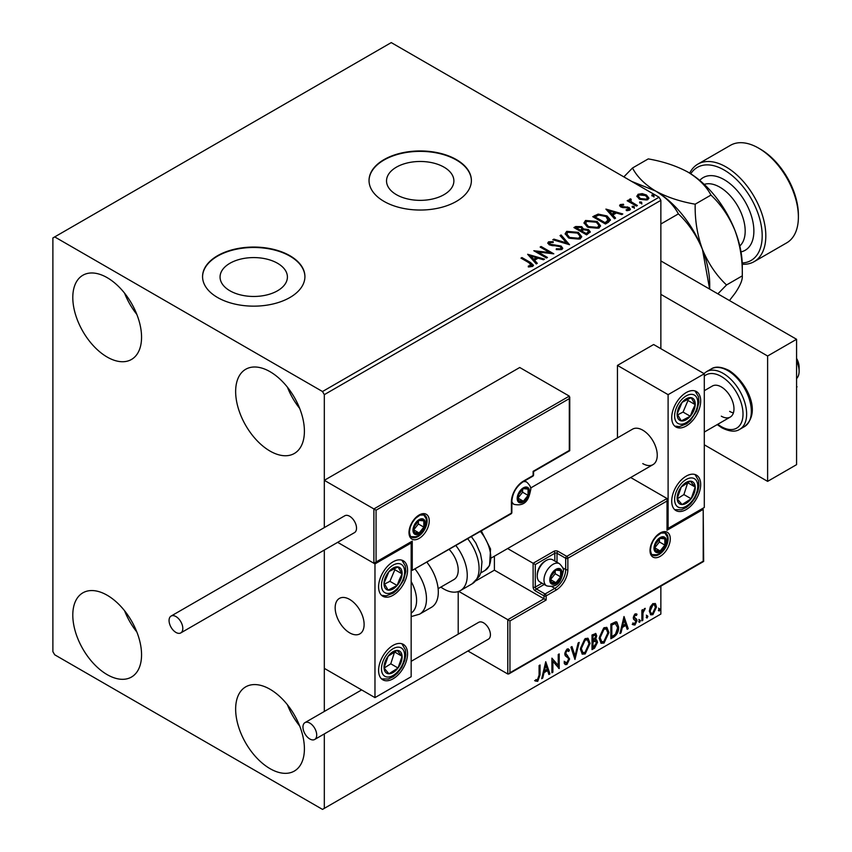 <?xml version="1.0" encoding="UTF-8"?>
<svg xmlns="http://www.w3.org/2000/svg" width="852" height="852" viewBox="0 0 852 852"><rect width="100%" height="100%" fill="white"/><g stroke="black" fill="none" stroke-linecap="round" stroke-linejoin="round"><path stroke-width="1.28" d="M444.02 167.162A33.675 19.447 0 0 0 407.32 162.956A33.675 19.447 0 0 0 386.531 180.912A33.675 19.447 0 0 0 396.393 194.661A33.675 19.447 0 0 0 433.093 198.878A33.675 19.447 0 0 0 453.882 180.912A33.675 19.447 0 0 0 444.02 167.162M277.55 263.279A33.675 19.447 0 0 0 240.85 259.061A33.675 19.447 0 0 0 220.061 277.028A33.675 19.447 0 0 0 229.923 290.777A33.675 19.447 0 0 0 266.623 294.984A33.675 19.447 0 0 0 287.412 277.028A33.675 19.447 0 0 0 277.55 263.279M289.925 255.717A51.184 29.543 0 0 0 234.151 249.306A51.184 29.543 0 0 0 202.563 276.612A51.184 29.543 0 0 0 217.548 297.497A51.184 29.543 0 0 0 273.322 303.908A51.184 29.543 0 0 0 304.92 276.612A51.184 29.543 0 0 0 289.925 255.717M304.92 276.815A51.184 29.543 0 0 0 289.925 256.132A51.184 29.543 0 0 0 234.321 249.689A51.184 29.543 0 0 0 202.563 276.815M456.395 159.601A51.184 29.543 0 0 0 400.621 153.2A51.184 29.543 0 0 0 369.033 180.496A51.184 29.543 0 0 0 384.018 201.391A51.184 29.543 0 0 0 439.792 207.792A51.184 29.543 0 0 0 471.39 180.496A51.184 29.543 0 0 0 456.395 159.601M471.39 180.709A51.184 29.543 0 0 0 456.395 160.027A51.184 29.543 0 0 0 400.791 153.573A51.184 29.543 0 0 0 369.033 180.709M270.02 768.653A48.617 28.073 60 0 1 238.262 725.808A48.617 28.073 60 0 1 245.717 686.85A48.617 28.073 60 0 1 270.02 689.257A48.617 28.073 60 0 1 301.789 732.102A48.617 28.073 60 0 1 294.334 771.071A48.617 28.073 60 0 1 270.02 768.653M299.68 726.01A48.617 28.073 60 0 1 287.412 704.753M107.171 357.052A48.617 28.073 60 0 1 75.413 314.207A48.617 28.073 60 0 1 82.868 275.249A48.617 28.073 60 0 1 107.171 277.656A48.617 28.073 60 0 1 138.94 320.501A48.617 28.073 60 0 1 131.485 359.459A48.617 28.073 60 0 1 107.171 357.052M136.831 314.399A48.617 28.073 60 0 1 124.562 293.141M270.02 451.07A48.617 28.073 60 0 1 238.262 408.225A48.617 28.073 60 0 1 245.717 369.267A48.617 28.073 60 0 1 270.02 371.674A48.617 28.073 60 0 1 301.789 414.519A48.617 28.073 60 0 1 294.334 453.477A48.617 28.073 60 0 1 270.02 451.07M299.68 408.417A48.617 28.073 60 0 1 287.412 387.159M107.171 674.635A48.617 28.073 60 0 1 75.413 631.79A48.617 28.073 60 0 1 82.868 592.832A48.617 28.073 60 0 1 107.171 595.239A48.617 28.073 60 0 1 138.94 638.084A48.617 28.073 60 0 1 131.485 677.042A48.617 28.073 60 0 1 107.171 674.635M136.831 631.982A48.617 28.073 60 0 1 124.562 610.724M660.864 348.692L660.864 200.348L324.314 394.657L322.503 391.526L659.054 197.217L391.26 42.6L52.888 237.953L52.888 651.652L54.698 654.783L322.503 809.4L324.314 808.356L324.314 733.923M650.289 606.869L652.909 603.578L655.539 603.834L656.487 607.082L652.909 614.643L650.79 614.846L649.341 611.203L650.289 606.869M655.028 603.397L656.487 607.082M641.865 620.831L641.865 610.149L642.845 609.585L642.845 611.161L645.273 608.36L642.994 612.929L642.845 620.277L641.865 620.831M635.113 613.855L636.998 614.292L636.423 615.538L635.177 615.133L634.239 617.114L636.678 619.276L636.998 620.746L634.942 625.027L632.94 624.729L633.494 623.419L634.836 623.77L636.018 621.364L633.568 619.202L633.26 617.732L635.113 613.855M636.465 613.866L636.998 614.292L636.274 613.877L635.752 615.016M636.423 615.538L634.452 614.718L633.515 616.699L634.239 617.114M633.515 616.699L636.678 619.276L635.954 618.861L636.998 620.746M633.494 623.419L634.836 623.77M635.794 620.48L633.568 619.202M613.791 637.04L610.852 638.744L610.852 624.111L615.783 621.8L616.88 622.056L618.648 627.115C618.786 631.247 617.178 634.559 613.791 637.04L613.067 636.625L610.852 637.903M592.012 649.618L592.012 634.996L595.846 633.547L596.719 635.901L595.537 639.692L596.613 639.884L597.54 642.28L594.547 648.159L592.012 649.618M574.962 659.459L570.904 647.179L571.969 646.572L575.047 655.88L578.125 643.015L579.19 642.397L574.962 659.459M552.884 672.217L551.904 672.771L551.904 658.149L558.241 665.401L558.241 654.496L559.21 653.931L559.21 668.554L552.884 661.333L552.884 672.217L551.904 671.94M539.082 675.285L539.082 665.55L540.051 664.997L540.051 674.869L537.74 681.334L535.344 681.025L535.833 679.619L537.729 679.832L539.082 675.285M324.314 808.356L660.864 614.047L660.864 586.144M324.314 711.463L324.314 550.051L324.314 668.362L374.976 697.618L411.165 676.722L411.165 543.001L410.526 542.639M376.062 510.199L376.062 562.011L412.251 541.126L412.251 570.371L511.402 513.128L511.402 501.839A16.891 9.755 -60 0 1 523.352 481.156L533.118 475.512L533.118 471.337L569.306 450.442L569.306 398.63L376.062 510.199L324.314 480.326L324.314 527.59L324.314 394.657M545.738 661.716L549.955 673.9L548.901 674.507L547.591 670.577L544.034 672.633L542.735 678.064L541.68 678.682L545.738 661.716M566.931 664.475L565.291 664.592L564.088 662.92L564.876 661.727L566.857 663.016L568.635 659.512L568.316 658.266L565.238 655.721L564.738 653.782L566.995 649.064L568.433 648.968L569.445 650.129L568.678 651.461L566.985 650.566L565.707 653.154L569.605 658.969L566.931 664.475L564.951 664.326M565.504 662.76L566.857 663.016M566.26 650.151L567.869 650.502L566.26 650.151L564.982 652.738L565.707 653.154M580.318 649.117L585.132 638.585L588.072 638.329L590.063 643.42L585.207 653.921L582.331 654.155L580.318 649.117M599.158 638.244L603.972 627.711L606.901 627.455L608.903 632.546L604.047 643.047L601.161 643.281L599.158 638.244M624.005 616.518L628.222 628.712L627.168 629.319L625.869 625.389L622.311 627.445L621.001 632.876L619.947 633.494L624.005 616.518M638.787 621.587L639.596 619.894L640.406 620.65L639.596 622.333L638.819 621.939M639.596 619.894L640.406 620.65L639.682 620.235L638.872 621.917M646.253 617.274L647.062 615.581L647.871 616.337L647.062 618.019L646.285 617.625M647.062 615.581L647.871 616.337L647.147 615.921L646.338 617.604M658.436 610.245L659.246 608.552L660.055 609.308L659.246 610.99L658.468 610.596M659.246 608.552L660.055 609.308L659.331 608.882L658.521 610.575M636.966 196.684L638.063 194.277L642.216 193.638L646.455 195.001L648.883 198.079L647.648 199.805L639.309 199.123L636.859 196.024M630.672 199.858L631.279 201.807L637.413 205.534L636.444 206.088L627.178 200.752L628.158 200.188L629.521 200.976L629.692 199.112L630.746 198.867L631.268 199.709L630.459 200.87M629.159 199.943L629.692 199.112L629.692 199.954L630.746 199.709L630.746 198.867M620.267 204.555L623.462 204.224L623.685 205.012L621.47 205.172L621.768 206.44L629.053 207.451L630.395 209.166L629.671 210.188L626.422 210.614L626.113 209.805L628.84 208.996L628.84 209.837L628.425 210.423L628.126 208.048L620.842 207.025L619.606 205.492L620.267 204.555L620.267 205.385L621.928 205.012M621.47 205.172L621.768 207.27L622.844 207.622L622.844 206.791M608.371 222.297L605.421 224.001L592.758 216.685L598.147 214.097L607.05 215.939L610.437 219.859L608.371 222.297M586.591 234.875L573.918 227.559L575.707 226.525L581.767 226.653L583.279 228.9L588.508 229.614L590.287 231.861L586.591 234.875M583.311 228.57L583.279 229.731L588.508 230.445L588.508 229.614M569.541 244.716L552.81 239.753L553.875 239.135L566.559 242.905L560.03 235.578L561.095 234.971L569.541 244.716M547.453 257.464L546.473 258.028L533.81 250.722L549.593 252.511L540.147 247.059L541.116 246.505L553.789 253.811L538.027 252.032L547.453 257.464M529.412 262.991L520.987 258.124L521.957 257.56L530.508 262.501L533.49 265.238L532.628 266.399L528.772 266.942L528.293 266.09L531.744 265.015L531.744 265.845L531.318 266.495L529.412 262.991M322.503 391.526L54.698 236.909M527.644 254.279L544.524 259.157L543.47 259.764L538.102 258.177L534.545 260.233L537.303 263.321L536.249 263.939L527.644 254.279M549.859 242.575L550.19 244.236L561.074 246.026L562.746 248.22L561.83 249.54L556.218 249.593L556.367 248.763L560.456 248.837L561.106 247.889L560.083 246.569L549.274 244.833L547.783 243.001L548.582 241.819L553.172 241.648L553.182 242.532L549.859 242.575L549.54 243.672M568.614 237.996L565.142 233.704L566.718 231.35L578.295 232.34L581.724 236.654L580.106 238.986L568.614 237.996M587.454 227.122L583.982 222.83L585.548 220.476L597.135 221.467L600.553 225.78L598.945 228.112L587.454 227.122M605.91 209.091L622.801 213.969L621.736 214.576L616.379 212.989L612.822 215.045L615.581 218.133L614.516 218.751L605.91 209.091M632.461 207.355L632.216 206.28L634.08 206.418L634.325 207.494L632.461 207.355L632.216 206.28L632.216 207.111L634.08 207.26L634.08 206.418L634.325 207.494M639.927 203.042L639.692 201.967L641.556 202.105L641.801 203.181L639.927 203.042L639.692 201.967L639.692 202.808L641.556 202.946L641.556 202.105L641.801 203.181M652.11 196.013L651.865 194.938L653.729 195.076L653.974 196.152L652.11 196.013L651.865 194.938L651.865 195.768L653.729 195.907L653.729 195.076L653.974 196.152M659.054 197.217L660.864 200.348M521.701 258.539L521.957 257.56M521.957 258.401L533.405 265.632M528.293 266.921L530.498 266.751L530.498 265.92M530.498 266.751L531.318 266.495M528.485 255.227L543.576 259.711M536.813 263.609L534.545 260.233M530.775 256.005L533.672 260.073L536.387 258.507L536.387 257.666L530.775 256.005L533.672 259.242L536.387 257.666M533.672 260.073L533.672 259.242M535.333 251.596L549.593 253.353L549.593 252.511M540.871 247.485L541.116 246.505M541.116 247.336L552.288 253.779M546.728 257.89L538.027 252.863L538.027 252.032M556.356 249.625L556.367 248.763M556.367 249.593L560.456 249.668L560.456 248.837M560.456 249.668L561.01 248.294M547.857 243.416L548.582 241.819M548.582 242.65L553.172 242.479L553.172 241.648M549.859 243.416L550.19 244.236M550.19 245.078L552.416 245.674L552.416 244.844M552.416 245.674L554.876 245.717L554.876 244.875M554.876 245.717L561.074 246.856L561.074 246.026M561.074 246.856L562.682 248.614M553.768 240.03L553.875 239.135M553.875 239.976L566.559 243.747L566.559 242.905M560.52 236.132L561.095 234.971M561.095 235.802L568.859 244.513M565.185 234.13L566.718 231.35M566.718 232.181L578.295 233.171L578.295 232.34M578.295 233.171L581.682 237.058M566.846 234.428L569.583 238.272L578.774 239.093L580.052 236.707M577.326 232.905L568.06 232.074L566.804 233.98L569.583 237.431L578.774 238.262L580.095 236.281L577.326 232.905M578.774 239.093L578.774 238.262M569.583 238.272L569.583 237.431M574.642 227.985L575.707 227.367L581.767 227.495L581.767 226.653M581.767 227.495L583.279 229.731M588.508 230.445L590.223 232.255M581.554 230.839L581.554 231.68L586.261 234.396L588.636 232.415L587.539 230.178L583.748 229.752L581.554 230.839L586.261 233.565L588.636 231.584M580.755 230.636L581.916 228.581L580.819 227.228L576.197 227.75L576.197 228.581L580.255 230.924L581.788 228.975M580.255 230.924L580.755 229.806M576.197 227.75L580.255 230.093M587.379 233.757L587.379 232.915M586.261 234.396L586.261 233.565M584.014 223.256L585.548 220.476M585.548 221.307L597.135 222.297L597.135 221.467M597.135 222.297L600.522 226.185M585.686 223.554L588.423 227.399L597.614 228.219L598.892 225.833M596.155 222.021L586.89 221.2L585.643 223.107L588.423 226.557L597.614 227.388L598.935 225.397L596.155 222.021M597.614 228.219L597.614 227.388M588.423 227.399L588.423 226.557M593.482 217.1L598.147 214.938L598.147 214.097M598.147 214.938L607.05 216.77L607.05 215.939M607.05 216.77L610.383 220.285M608.434 221.222L606.07 216.493L598.828 215.087L595.026 216.877L595.026 217.707L605.101 223.522L608.434 221.222L608.647 219.944M595.026 216.877L605.101 222.691L608.701 219.518L608.701 220.349M605.101 223.522L605.101 222.691M606.752 210.039L621.843 214.523M615.091 218.421L612.822 215.045M609.042 210.806L611.938 214.885L614.665 213.309L614.665 212.478L609.042 210.806L611.938 214.054L614.665 212.478M611.938 214.885L611.938 214.054M623.462 204.991L623.462 204.224M621.47 206.014L621.768 207.27L621.47 206.014M622.844 207.622L627.306 207.654L627.306 206.812M627.306 207.654L629.053 208.293L629.053 207.451M629.053 208.293L630.31 209.56M627.391 210.689L628.425 210.423M619.702 205.928L620.267 205.385M634.08 207.26L634.325 208.335M627.903 201.168L628.158 200.188M628.158 201.019L629.521 201.807L629.521 200.976M630.672 200.699L631.279 201.807M631.279 202.648L636.689 205.95M641.556 202.946L641.801 204.022M636.902 196.439L638.063 194.277M638.063 195.119L642.216 194.48L642.216 193.638M642.216 194.48L646.455 195.832L646.455 195.001M646.455 195.832L648.83 198.484M638.436 196.599L640.289 199.4L646.508 199.986L647.307 198.282M645.486 195.566L639.202 194.938L638.372 196.162L640.289 198.569L646.508 199.155L647.371 197.877L645.486 195.566M646.508 199.986L646.508 199.155M640.289 199.4L640.289 198.569M653.729 195.907L653.974 196.993M539.327 665.412L539.327 674.454L537.016 680.918L537.74 681.334M537.016 680.918L534.619 680.61M545.568 662.398L549.955 673.9M549.231 673.485L548.667 673.815M544.034 672.633L543.31 672.207L546.867 670.162L547.591 670.577M543.31 672.207L542.01 677.649L542.735 678.064M545.812 665.199L545.088 664.773L543.725 670.471L544.449 670.886L547.176 669.321L545.812 665.199L544.449 670.886M551.904 658.234L558.241 665.401M558.486 654.347L558.486 668.074M558.582 668.192L559.21 668.554M552.16 671.791L552.16 660.918L552.884 661.333M564.152 661.301L566.133 662.6M568.05 648.83L569.445 650.129M568.721 649.703L568.135 650.736M564.982 652.738L566.292 654.709M565.568 654.293L567.496 655.465M566.772 655.05L569.605 658.969M568.88 658.553L566.207 664.059M571.468 646.849L575.047 655.88M578.231 642.951L574.567 658.266M587.699 638.159L590.063 643.42M589.339 643.004L584.483 653.505L585.207 653.921M584.483 653.505L581.98 653.91M587.156 639.767L584.451 639.65L580.574 648.138L582.555 652.355M589.094 643.984L587.507 639.927L585.175 640.065L581.298 648.553L582.906 652.611L585.175 652.44L589.094 643.984M584.451 639.65L585.175 640.065M580.574 648.138L581.298 648.553M595.452 633.409L596.719 635.901M595.995 635.475L595.463 638.105M594.824 639.277L595.537 639.692M596.208 639.735L597.54 642.28M596.815 641.865L593.823 647.733L594.547 648.159M593.823 647.733L592.012 648.777M595.484 641.077L594.313 640.693L592.268 641.694L592.268 647.137L592.992 647.552L596.56 642.845L595.037 641.109L592.992 642.12L592.992 647.552M594.845 635.028L592.268 635.507L592.268 640.203L592.992 640.619L595.75 636.487L595.26 635.102L592.992 635.933L592.992 640.619M593.28 634.932L594.004 635.347M592.268 635.507L592.992 635.933M592.268 641.694L592.992 642.12M594.313 640.693L595.175 640.789M606.539 627.285L608.903 632.546M608.179 632.131L603.322 642.632L604.047 643.047M603.322 642.632L600.82 643.036M605.996 628.893L603.291 628.776L599.414 637.253L601.395 641.481M607.934 633.111L606.347 629.053L604.015 629.191L600.138 637.679L601.736 641.737L604.015 641.567L607.934 633.111M603.291 628.776L604.015 629.191M599.414 637.253L600.138 637.679M616.507 621.896L618.648 627.115M617.924 626.699C618.073 630.831 616.454 634.144 613.067 636.625M615.911 623.526L614.548 623.057L611.108 624.633L611.108 636.263L611.821 636.678L615.485 634.197L617.668 627.668L615.272 623.472L611.821 625.059L611.821 636.678M611.108 624.633L611.821 625.059M614.548 623.057L615.559 623.259M623.845 617.21L628.222 628.712M627.509 628.297L626.934 628.616M622.311 627.445L621.587 627.019L625.144 624.974L625.869 625.389M621.587 627.019L620.277 632.461L621.001 632.876M624.079 620L623.355 619.585L622.003 625.283L622.727 625.698L625.453 624.122L624.079 620L622.727 625.698M635.698 615.123L634.452 614.718M633.75 617.53L634.719 618.073M636.274 620.331L634.218 624.601L634.942 625.027M634.218 624.601L632.216 624.314M632.77 623.004L634.112 623.355M633.792 619.479L634.751 619.979M638.872 619.479L639.682 620.235M642.12 610L642.845 611.161M644.357 608.541L644.815 609.766M642.61 611.022L642.27 612.503L642.994 612.929M642.27 612.503L642.12 619.851L642.845 620.277M646.338 615.165L647.147 615.921M655.763 606.667L652.185 614.228L652.909 614.643M652.185 614.228L650.449 614.59M649.586 610.234L651.365 613.44L652.909 613.333L655.507 607.657L654.379 604.792L652.185 604.483L649.586 610.234L651.034 613.174M654.379 604.792L652.909 604.899L650.31 610.65M652.185 604.483L652.909 604.899M658.521 608.136L659.331 608.882M642.77 463.605A20.469 11.821 -120 0 0 653.005 464.628A20.469 11.821 -120 0 0 656.146 448.216A20.469 11.821 -120 0 0 642.77 430.175A20.469 11.821 -120 0 0 632.535 429.163L530.572 488.036M686.201 509.571A20.469 11.821 -60 0 1 675.966 510.593A20.469 11.821 -60 0 1 672.824 494.181A20.469 11.821 -60 0 1 686.201 476.14A20.469 11.821 -60 0 1 696.435 475.128A20.469 11.821 -60 0 1 699.577 491.54A20.469 11.821 -60 0 1 686.201 509.571M686.201 392.57A20.469 11.821 120 0 0 672.824 410.611A20.469 11.821 120 0 0 675.966 427.012A20.469 11.821 120 0 0 686.201 426A20.469 11.821 120 0 0 699.577 407.959A20.469 11.821 120 0 0 696.435 391.558A20.469 11.821 120 0 0 686.201 392.57M668.106 394.657L704.295 373.762L704.295 507.483L668.106 528.378L668.106 394.657L617.444 365.412L617.444 437.885M704.295 373.762L653.633 344.517L617.444 365.412M668.106 528.378L667.467 528.016M349.639 632.844A20.469 11.821 60 0 1 336.263 614.803A20.469 11.821 60 0 1 339.405 598.402A20.469 11.821 60 0 1 349.639 599.414A20.469 11.821 60 0 1 363.016 617.455A20.469 11.821 60 0 1 359.874 633.856A20.469 11.821 60 0 1 349.639 632.844M393.07 561.809A20.469 11.821 -60 0 1 403.305 560.797A20.469 11.821 -60 0 1 406.447 577.198A20.469 11.821 -60 0 1 393.07 595.239A20.469 11.821 -60 0 1 382.836 596.251A20.469 11.821 -60 0 1 379.694 579.85A20.469 11.821 -60 0 1 393.07 561.809M393.07 678.81A20.469 11.821 120 0 0 406.447 660.769A20.469 11.821 120 0 0 403.305 644.368A20.469 11.821 120 0 0 393.07 645.379A20.469 11.821 120 0 0 379.694 663.42A20.469 11.821 120 0 0 382.836 679.832A20.469 11.821 120 0 0 393.07 678.81M374.976 697.618L374.976 563.896L411.165 543.001M374.976 563.896L337.648 542.351L373.89 563.268L373.89 508.942L569.306 396.116L519.731 367.5L324.314 480.326M796.577 358.373A12.791 7.391 60 0 1 798.974 365.231A12.791 7.391 60 0 1 799.112 367.084L799.112 371.259A17.913 10.341 -120 0 0 798.92 368.671A17.913 10.341 -120 0 0 796.577 361.024M363.91 621.534A20.469 11.821 -120 0 0 354.017 602.726A20.469 11.821 -120 0 0 339.405 598.402A20.469 11.821 -120 0 0 335.379 610.735A20.469 11.821 -120 0 0 345.262 629.532A20.469 11.821 -120 0 0 359.874 633.856A20.469 11.821 -120 0 0 363.91 621.534M796.577 378.576A17.913 10.341 -120 0 0 799.112 371.259M569.306 398.63L569.306 396.116M376.062 562.011L373.89 563.268M412.251 541.126L374.976 563.161M412.251 570.371L511.093 513.831A1.534 1.534 0 0 0 511.86 512.499A1.534 0.884 180 0 1 511.402 513.128A1.534 0.884 60 0 1 511.093 513.831M494.394 556.196L494.394 570.169L543.981 598.786L507.792 619.681L509.954 620.938L509.954 672.75L508.868 673.9L507.792 674.007L507.792 619.681L458.759 591.384M494.394 570.169L476.14 580.713M507.792 674.007L467.929 651.003M458.206 591.576L458.206 634.154M509.954 672.75L703.209 561.18L703.209 509.368L667.02 530.263L667.02 498.505L630.672 477.514M667.02 501.008L567.858 558.252L567.858 569.541A16.891 9.755 -60 0 1 555.919 590.223L546.143 595.867L546.143 600.042L543.981 598.786L543.981 595.867L535.29 590.851A3.067 1.768 -120 0 1 533.118 587.092L533.118 563.268L507.632 548.56M703.209 509.368L703.656 561.447L508.868 673.9M667.02 530.263L667.467 499.496M562.735 567.837L565.685 569.541L565.685 558.252A1.534 0.884 0 0 0 567.858 558.252A1.534 0.884 -120 0 0 566.772 556.377L558.092 551.361A3.067 1.768 0 0 0 553.747 551.361L533.118 563.268L535.29 564.525L535.29 587.092L542.042 583.194M550.488 579.573A7.679 4.43 120 0 0 551.223 582.278A7.679 4.43 120 0 0 555.919 582.704A7.679 4.43 120 0 0 560.616 576.857A7.679 4.43 120 0 0 560.616 570.584A7.679 4.43 120 0 0 555.919 570.169A7.679 4.43 120 0 0 551.223 576.016A7.679 4.43 120 0 0 550.488 579.573M550.978 579.009L551.223 582.278L555.919 582.704L560.616 576.857L560.616 570.584L555.919 570.169L551.223 576.016L550.978 579.009L555.195 573.716L555.195 570.872M537.25 576.101A12.791 7.391 120 0 0 539.891 581.959L546.622 585.846A12.791 7.391 -60 0 1 543.981 579.988A12.791 7.391 -60 0 1 549.561 567.112A12.791 7.391 -60 0 1 559.423 563.683L552.692 559.796A12.791 7.391 120 0 0 546.292 560.435A12.791 7.391 120 0 0 537.25 576.101L537.25 574.685A11.055 6.379 -60 0 1 545.067 561.138L546.292 560.435M550.999 579.861L555.919 582.704M555.195 573.716L560.616 576.857M557.346 568.699L560.616 570.584M517.92 498.079A7.679 4.43 120 0 0 518.644 500.795A7.679 4.43 120 0 0 523.352 501.221A7.679 4.43 120 0 0 528.048 495.363A7.679 4.43 120 0 0 528.048 489.101A7.679 4.43 120 0 0 523.352 488.675A7.679 4.43 120 0 0 518.644 494.533A7.679 4.43 120 0 0 517.92 498.079M518.41 497.525L518.644 500.795L523.352 501.221L528.048 495.363L528.048 489.101L523.352 488.675L518.644 494.533L518.41 497.525M518.41 497.483L522.617 492.232L522.617 489.389M518.421 498.377L523.352 501.221M522.617 492.232L528.048 495.363M524.779 487.216L528.048 489.101M413.699 529.837A7.679 4.43 120 0 0 414.423 532.553A7.679 4.43 120 0 0 419.12 532.979A7.679 4.43 120 0 0 423.827 527.122A7.679 4.43 120 0 0 423.827 520.86A7.679 4.43 120 0 0 419.12 520.434A7.679 4.43 120 0 0 414.423 526.291A7.679 4.43 120 0 0 413.699 529.837M414.178 529.284L414.423 532.553L419.12 532.979L423.827 527.122L423.827 520.86L419.12 520.434L414.423 526.291L414.178 529.284M414.178 529.241L418.396 523.991L418.396 521.147M414.2 530.136L419.12 532.979M418.396 523.991L423.827 527.122M420.558 518.975L423.827 520.86M654.719 547.815A7.679 4.43 120 0 0 655.444 550.52A7.679 4.43 120 0 0 660.14 550.946A7.679 4.43 120 0 0 664.848 545.099A7.679 4.43 120 0 0 664.848 538.826A7.679 4.43 120 0 0 660.14 538.411A7.679 4.43 120 0 0 655.444 544.258A7.679 4.43 120 0 0 654.719 547.815M655.199 547.25L655.444 550.52L660.14 550.946L664.848 545.099L664.848 538.826L660.14 538.411L655.444 544.258L655.199 547.25M655.199 547.208L659.416 541.957L659.416 539.124M655.22 548.102L660.14 550.946M659.416 541.957L664.848 545.099M661.578 536.941L664.848 538.826M693.773 410.621A12.791 7.391 120 0 0 695.232 404.647A12.791 7.391 120 0 0 691.153 397.682A12.791 7.391 120 0 0 682.111 402.325A12.791 7.391 120 0 0 677.17 413.923A12.791 7.391 120 0 0 681.249 420.888A12.791 7.391 120 0 0 690.28 416.245A12.791 7.391 120 0 0 693.773 410.621M692.516 410.302L695.232 404.647L691.153 397.682L682.111 402.325L677.17 413.923L681.249 420.888L690.28 416.245L692.516 410.302M677.638 414.849L683.048 412.07L687.99 400.461L687.362 399.375M683.048 412.07L690.28 416.245M687.99 400.461L695.232 404.647M400.642 579.861A12.791 7.391 120 0 0 402.101 573.886A12.791 7.391 120 0 0 398.012 566.921A12.791 7.391 120 0 0 388.981 571.564A12.791 7.391 120 0 0 384.039 583.162A12.791 7.391 120 0 0 388.118 590.127A12.791 7.391 120 0 0 397.149 585.484A12.791 7.391 120 0 0 400.642 579.861M399.386 579.541L402.101 573.886L398.012 566.921L388.981 571.564L384.039 583.162L388.118 590.127L397.149 585.484L399.386 579.541M384.497 584.089L389.918 581.309L394.859 569.7L394.22 568.614M389.918 581.309L397.149 585.484M394.859 569.7L402.101 573.886M385.498 672.185A12.791 7.391 120 0 0 388.981 673.783A12.791 7.391 120 0 0 398.012 667.989A12.791 7.391 120 0 0 402.101 656.306A12.791 7.391 120 0 0 397.149 650.417A12.791 7.391 120 0 0 388.118 656.21A12.791 7.391 120 0 0 384.039 667.893A12.791 7.391 120 0 0 385.498 672.185M386.265 670.694L388.981 673.783L398.012 667.989L402.101 656.306L397.149 650.417L388.118 656.21L384.039 667.893L386.265 670.694M384.156 668.053L390.78 663.804L394.614 651.823M390.78 663.804L398.012 667.989M394.859 652.131L402.101 656.306M678.629 502.946A12.791 7.391 120 0 0 682.111 504.544A12.791 7.391 120 0 0 691.153 498.75A12.791 7.391 120 0 0 695.232 487.067A12.791 7.391 120 0 0 690.28 481.178A12.791 7.391 120 0 0 681.249 486.971A12.791 7.391 120 0 0 677.17 498.654A12.791 7.391 120 0 0 678.629 502.946M679.395 501.455L682.111 504.544L691.153 498.75L695.232 487.067L690.28 481.178L681.249 486.971L677.17 498.654L679.395 501.455M677.287 498.814L683.911 494.575L687.745 482.583M683.911 494.575L691.153 498.75M687.99 482.892L695.232 487.067M411.165 613.099A28.148 16.252 -120 0 0 411.165 581.554M415.18 569.2A33.271 19.202 60 0 1 419.589 614.164L431.41 607.338A33.271 19.202 -120 0 0 427.001 562.373M449.249 549.529A20.469 11.821 60 0 1 456.853 576.442A20.469 11.821 60 0 1 453.967 579.541L438.13 588.679M455.958 545.663A33.271 19.202 60 0 1 465.054 585.59A33.271 19.202 60 0 1 460.368 590.617A33.271 19.202 60 0 1 440.857 587.103M175.938 632.429A9.723 5.613 -120 0 0 180.794 632.908A9.723 5.613 -120 0 0 182.285 625.112A9.723 5.613 -120 0 0 175.938 616.55A9.723 5.613 -120 0 0 171.071 616.071A9.723 5.613 -120 0 0 169.58 623.856A9.723 5.613 -120 0 0 175.938 632.429M180.794 632.908L354.507 532.617A9.723 5.613 -120 0 0 355.998 524.832A9.723 5.613 -120 0 0 349.639 516.259A9.723 5.613 -120 0 0 344.783 515.779L171.071 616.071M316.71 735.02A9.723 5.613 -120 0 0 312.46 725.233A9.723 5.613 -120 0 0 304.973 722.624A9.723 5.613 -120 0 0 302.961 727.076A9.723 5.613 -120 0 0 307.199 736.863A9.723 5.613 -120 0 0 314.697 739.472A9.723 5.613 -120 0 0 316.71 735.02M314.697 739.472L488.398 639.181A9.723 5.613 -120 0 0 490.422 634.729A9.723 5.613 -120 0 0 486.172 624.942A9.723 5.613 -120 0 0 478.675 622.333L411.165 661.322M796.577 385.583L796.577 387.042M797.035 386.776L796.577 387.436M660.864 260.936L796.577 339.288L796.577 464.649L767.62 481.369L704.295 444.808M660.864 294.366L767.62 356.008L767.62 481.369M796.577 339.288L767.62 356.008M704.295 390.695L712.347 386.041A17.913 10.341 60 0 1 721.303 386.925A17.913 10.341 60 0 1 733.008 402.708A17.913 10.341 60 0 1 730.26 417.065A17.913 10.341 60 0 1 721.303 416.181M733.391 412.89A17.913 10.341 60 0 1 729.631 411.378M742.22 262.959A53.74 31.023 -120 0 0 761.038 224.47A53.74 31.023 -120 0 0 724.2 170.049A53.74 31.023 -120 0 0 690.748 173.808M689.673 173.126A56.296 32.504 60 0 1 697.863 164.127A56.296 32.504 60 0 1 726.01 166.917A56.296 32.504 60 0 1 762.785 216.525A56.296 32.504 60 0 1 754.158 261.639A56.296 32.504 60 0 1 742.262 264.226M758.578 148.11L760.389 149.164A53.74 31.023 60 0 1 798.388 214.97L798.388 217.068A56.296 32.504 -120 0 0 758.578 148.12A56.296 32.504 -120 0 0 758.578 148.11A56.296 32.504 -120 0 0 730.43 145.33L697.863 164.127M754.158 261.639L786.726 242.841A56.296 32.504 -120 0 0 798.388 217.068M631.673 181.401L655.444 190.944C666.179 197.536 673.826 205.183 678.384 213.884C688.512 223.437 696.531 235.28 702.453 249.434L709.641 289.105M678.384 213.884L660.864 224.001M654.922 190.656A76.765 44.325 60 0 1 655.444 190.944A76.765 44.325 60 0 1 702.453 249.434A76.765 44.325 60 0 1 709.727 284.973L709.727 289.147M717.863 293.844L726.522 284.973C716.394 275.42 708.363 263.577 702.453 249.434C697.266 235.056 694.838 219.976 695.179 204.192C680.077 201.551 666.828 197.142 655.444 190.944C644.698 184.351 637.051 176.705 632.493 168.004L623.845 176.886M632.493 168.004L648.265 158.898C663.378 161.539 676.616 165.948 688.011 172.147A76.765 44.325 60 0 1 735.02 230.626A76.765 44.325 60 0 1 742.294 266.165L742.294 275.856C742.667 279.775 740.239 285.59 735.02 293.301L729.45 300.532M688.011 172.147C698.757 178.739 706.404 186.386 710.951 195.087C721.08 204.629 729.099 216.472 735.02 230.626C740.207 244.993 742.624 260.073 742.294 275.856L726.522 284.973M710.951 195.087L695.179 204.192M530.508 263.332L530.508 262.501M575.707 227.367L575.707 226.525M594.675 216.419L594.675 215.577M606.145 222.915L606.145 222.084M624.772 207.611L624.772 206.77M634.303 204.565L634.303 203.734M539.327 674.454L540.051 674.869M592.758 641.418L593.482 641.833M611.747 624.271L612.471 624.686M642.12 616.262L642.845 616.678M408.992 532.553A14.335 8.275 -60 0 1 419.12 515.002A14.335 8.275 -60 0 1 429.259 520.86A14.335 8.275 -60 0 1 419.12 538.411A14.335 8.275 -60 0 1 408.992 532.553M427.086 520.86A12.791 7.391 120 0 0 424.434 515.002L419.993 515.119L415.382 518.453L412.208 522.702L410.206 527.25L409.439 531.925C410.089 535.716 410.824 537.463 411.644 537.165A12.791 7.391 120 0 0 421.506 533.735A12.791 7.391 120 0 0 427.086 520.86M533.565 474.894A1.534 0.884 180 0 1 533.118 475.512A1.534 0.884 -120 0 1 532.798 476.215A1.534 1.534 0 0 0 533.565 474.894L533.565 471.593L569.754 450.708L569.754 397.117M532.798 476.215L523.032 481.859A1.534 0.884 -120 0 0 523.352 481.156M523.032 481.859C516.28 486.567 512.553 493.02 511.86 501.221A1.534 0.884 180 0 1 511.402 501.839M670.279 538.826A14.335 8.275 -60 0 1 660.14 556.377A14.335 8.275 -60 0 1 650.012 550.53A14.335 8.275 -60 0 1 660.14 532.979A14.335 8.275 -60 0 1 670.279 538.826M652.664 555.131A12.791 7.391 120 0 0 662.515 551.702A12.791 7.391 120 0 0 668.106 538.826A12.791 7.391 120 0 0 665.455 532.969L661.014 533.086L656.402 536.43L653.228 540.669L651.226 545.216L650.459 549.902C651.098 553.683 651.833 555.429 652.664 555.131M554.833 561.031L554.833 553.246A1.534 0.884 180 0 1 557.006 553.246L565.685 558.252A1.534 0.884 -60 0 1 566.772 556.377L667.02 498.505M546.143 600.042L509.954 620.938M558.092 551.361A1.534 0.884 120 0 0 557.006 553.246L557.006 562.288M551.883 586.645L554.833 588.349A15.357 8.861 120 0 0 565.685 569.541A1.534 0.884 0 0 0 567.858 569.541M544.215 584.451L536.377 588.966L545.067 593.982L554.833 588.349A1.534 0.884 60 0 1 555.919 590.223M553.747 551.361A1.534 0.884 60 0 1 554.833 553.246L535.29 564.525M543.981 595.867A1.534 0.884 0 0 0 546.143 595.867A1.534 0.884 60 0 0 545.067 593.982A1.534 0.884 120 0 0 543.981 595.867M535.29 590.851A1.534 0.884 -60 0 1 536.377 588.966A1.534 0.884 60 0 1 535.29 587.092A1.534 0.884 0 0 1 533.118 587.092M549.764 579.988A8.701 5.027 120 0 0 555.919 583.535A8.701 5.027 120 0 0 562.075 572.885A8.701 5.027 120 0 0 555.919 569.328A8.701 5.027 120 0 0 549.764 579.988M517.196 498.505A8.701 5.027 120 0 0 523.352 502.052A8.701 5.027 120 0 0 529.497 491.391A8.701 5.027 120 0 0 523.352 487.845A8.701 5.027 120 0 0 517.196 498.505M511.86 503.085L514.054 504.352A12.791 7.391 -60 0 1 511.86 501.498M523.266 481.721A12.791 7.391 -60 0 1 526.856 482.2L524.651 480.922M412.975 530.253A8.701 5.027 120 0 0 419.12 533.81A8.701 5.027 120 0 0 425.276 523.149A8.701 5.027 120 0 0 419.12 519.603A8.701 5.027 120 0 0 412.975 530.253M653.995 548.23A8.701 5.027 120 0 0 660.14 551.776A8.701 5.027 120 0 0 666.296 541.126A8.701 5.027 120 0 0 660.14 537.569A8.701 5.027 120 0 0 653.995 548.23M695.892 411.005A16.38 9.457 120 0 0 692.538 394.433A16.38 9.457 120 0 0 676.509 407.565A16.38 9.457 120 0 0 679.864 424.136A16.38 9.457 120 0 0 695.892 411.005M402.762 580.244A16.38 9.457 120 0 0 399.407 563.673A16.38 9.457 120 0 0 383.368 576.804A16.38 9.457 120 0 0 386.733 593.375A16.38 9.457 120 0 0 402.762 580.244M383.368 675.008A16.38 9.457 120 0 0 399.407 669.64A16.38 9.457 120 0 0 402.762 649.192A16.38 9.457 120 0 0 386.733 654.56A16.38 9.457 120 0 0 383.368 675.008M676.509 505.768A16.38 9.457 120 0 0 692.538 500.401A16.38 9.457 120 0 0 695.892 479.953A16.38 9.457 120 0 0 679.864 485.32A16.38 9.457 120 0 0 676.509 505.768M471.454 536.707L475.863 543.075L480.485 553.779L481.976 561.724L481.06 572.001L479.378 576.218L472.189 583.79A33.271 19.202 -120 0 0 476.875 578.764A33.271 19.202 -120 0 0 467.78 538.826M481.359 530.988L490.571 549.029L489.538 565.632L484.948 570.52A28.148 16.252 -120 0 0 488.91 566.26A28.148 16.252 -120 0 0 480.453 531.52M711.186 368.98C715.307 366.126 721.282 366.637 729.099 370.503C746.171 381.355 762.497 412.155 744.446 426.607A33.271 19.202 -120 0 0 749.547 399.95A33.271 19.202 -120 0 0 727.821 370.631A33.271 19.202 -120 0 0 711.186 368.98L706.478 371.696A33.271 19.202 60 0 1 723.114 373.346A33.271 19.202 60 0 1 744.84 402.666A33.271 19.202 60 0 1 739.749 429.323C735.489 432.166 729.514 431.666 721.836 427.8L717.214 424.605M717.789 424.264A30.704 17.732 -120 0 0 721.303 426.628A30.704 17.732 -120 0 0 743.019 414.093A30.704 17.732 -120 0 0 721.303 376.477A30.704 17.732 -120 0 0 704.295 376.147M739.802 245.983A35.827 20.682 -120 0 0 742.624 216.77A35.827 20.682 -120 0 0 719.855 187.184A35.827 20.682 -120 0 0 704.242 184.383M699.748 180.4A41.972 24.229 60 0 1 724.2 179.665A41.972 24.229 60 0 1 752.54 220.125A41.972 24.229 60 0 1 741.006 251.872M561.106 247.889L561.106 248.731M580.095 236.281L580.095 237.112M566.804 233.98L566.804 234.822M581.916 228.581L581.916 229.422M598.935 225.397L598.935 226.238M585.643 223.107L585.643 223.938M621.161 205.63L621.161 206.461M647.371 197.877L647.371 198.708M638.372 196.162L638.372 197.004M587.507 639.927L586.783 639.511M582.906 652.611L582.182 652.195M595.26 635.102L594.536 634.676M606.347 629.053L605.623 628.627M601.736 641.737L601.011 641.322M635.975 615.144L635.251 614.729M634.783 618.232L634.058 617.817M633.92 623.802L633.196 623.376M635.528 620.267L634.804 619.841M651.365 613.44L650.64 613.025M491.498 557.868L653.005 464.628M730.26 417.065L704.295 432.06M511.86 512.499L511.86 501.221M546.622 585.846C559.764 588.657 561.83 577.965 563.268 571.213C563.896 569.338 562.608 566.825 559.423 563.683M514.054 504.352C527.186 507.174 529.252 496.482 530.7 489.73C531.318 487.845 530.04 485.342 526.856 482.2M410.962 536.643L415.744 536.76L418.524 535.535L424.104 529.635L426.479 521.477L426.085 518.548L423.646 514.672M651.982 554.609L656.764 554.727L659.544 553.512L665.124 547.602L667.499 539.454L667.105 536.526L664.667 532.638M674.72 426.096L679.353 426.596L686.478 423.827L690.493 420.451L696.766 410.941L698.938 402.229L698.459 396.691L695.019 390.94M381.589 595.335L386.222 595.836L393.347 593.067L397.362 589.68L403.635 580.169L405.808 571.468L405.328 565.93L401.888 560.179M381.589 678.916L388.31 679.012L393.294 676.68L397.522 673.091L401.867 667.265L404.838 660.375L405.808 654.932L405.424 649.906L401.888 643.75M674.72 509.677L681.44 509.773L686.424 507.441L690.663 503.851L694.998 498.026L697.98 491.135L698.949 485.693L698.565 480.666L695.019 474.511M419.589 614.164L411.165 616.592M472.189 583.79L460.368 590.617M484.948 570.52L480.773 572.927M304.973 722.624L361.631 689.918M744.446 426.607L739.749 429.323M703.976 373.581L706.478 371.696M760.389 149.164L758.578 148.12"/></g></svg>
